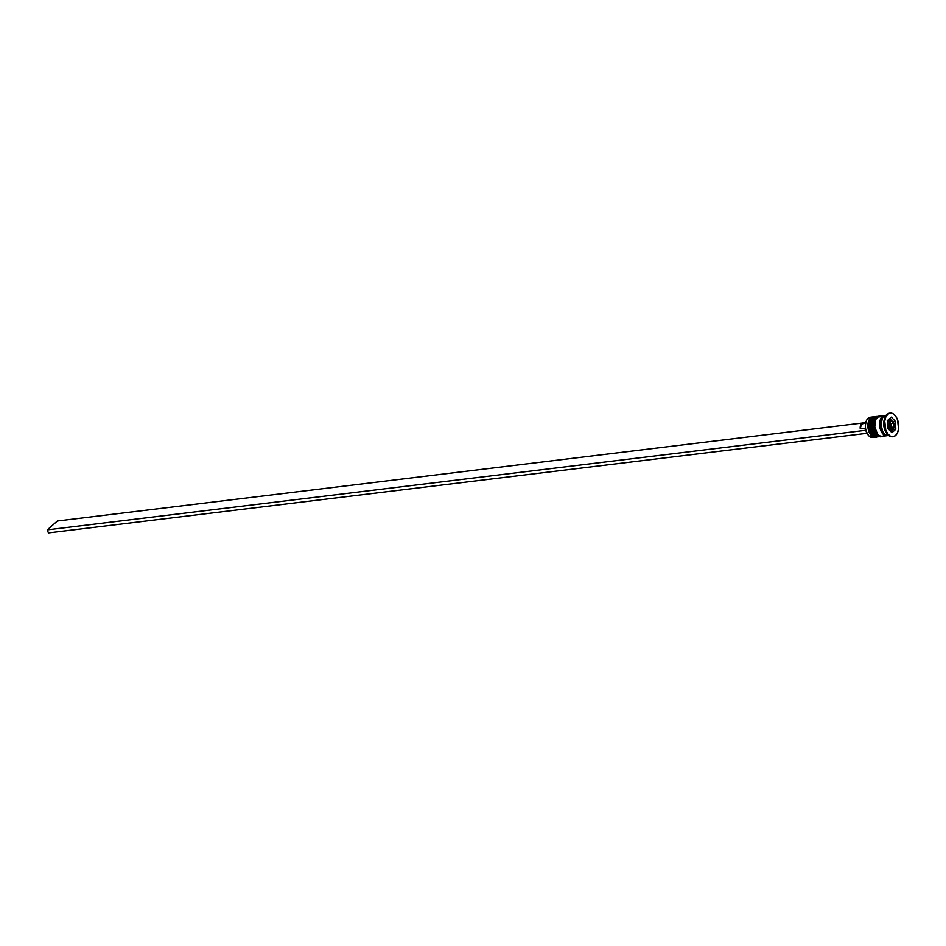 <?xml version="1.0" encoding="UTF-8"?>
<svg xmlns="http://www.w3.org/2000/svg" width="946" height="946" viewBox="0 0 946 946"><rect width="100%" height="100%" fill="white"/><g stroke="black" fill="none" stroke-linecap="round" stroke-linejoin="round"><path stroke-width="1.42" d="M876.02 436.969A10.181 5.972 -96.9 0 1 869.835 428.857A10.181 5.972 -96.9 0 1 872.2 417.754A1.017 0.769 -131.4 0 0 871.786 417.99M874.459 416.737A10.181 5.972 83.1 0 0 874.317 416.76A10.181 5.972 83.1 0 0 872.2 417.754L872.2 417.754A10.181 5.972 83.1 0 0 869.965 429.484A10.181 5.972 83.1 0 0 876.776 436.957L877.474 436.851A10.181 5.972 -96.9 0 1 877.048 436.922A10.181 5.972 -96.9 0 1 870.237 429.449A10.181 5.972 -96.9 0 1 872.472 417.718A10.181 5.972 83.1 0 0 870.107 428.822A10.181 5.972 83.1 0 0 876.292 436.934M872.472 417.718A10.181 5.972 -96.9 0 1 874.589 416.725L871.857 417.896A1.017 0.769 48.6 0 1 872.2 417.754M870.214 420.911L869.386 427.509M869.693 429.271L870.876 432.476M880.111 436.473A10.181 5.972 -96.9 0 1 873.927 428.361A10.181 5.972 -96.9 0 1 876.292 417.257A1.017 0.769 -131.4 0 0 875.878 417.493M878.55 416.24A10.181 5.972 83.1 0 0 878.408 416.264A10.181 5.972 83.1 0 0 876.292 417.257L876.292 417.257A10.181 5.972 83.1 0 0 874.057 428.987A10.181 5.972 83.1 0 0 880.868 436.461L881.566 436.354A10.181 5.972 -96.9 0 1 881.14 436.425A10.181 5.972 -96.9 0 1 874.329 428.952A10.181 5.972 -96.9 0 1 876.564 417.221A10.181 5.972 83.1 0 0 874.199 428.325A10.181 5.972 83.1 0 0 880.383 436.437M876.564 417.221A10.181 5.972 -96.9 0 1 878.68 416.228L875.949 417.399A1.017 0.769 48.6 0 1 876.292 417.257M874.305 420.414L873.477 427.013M873.785 428.775L874.967 431.979M882.358 430.844A9.164 5.369 -96.9 0 1 881.199 421.36A9.164 5.369 83.1 0 0 882.358 430.844M890.588 419.941A5.085 2.98 83.1 0 0 889.145 420.45A1.017 0.769 48.6 0 1 890.304 421.254A4.068 2.389 -96.9 0 1 893.663 423.122A4.068 2.389 -96.9 0 1 892.977 428.538L893.875 423.867L892.575 421.396L891.179 420.852L889.63 422.212L889.406 425.925L890.706 428.396L892.977 428.538A1.017 0.769 48.6 0 1 892.504 429.555A5.085 2.98 -96.9 0 1 891.439 430.052A5.085 2.98 -96.9 0 1 888.034 426.315A5.085 2.98 -96.9 0 1 889.145 420.45A5.085 2.98 83.1 0 0 887.963 425.996A5.085 2.98 83.1 0 0 891.061 430.052A5.085 2.98 83.1 0 0 892.504 429.555A1.017 0.769 -131.4 0 0 892.977 428.538A4.068 2.389 -96.9 0 1 889.63 426.67A4.068 2.389 -96.9 0 1 890.304 421.254A1.017 0.769 -131.4 0 0 889.145 420.45L887.478 420.651L889.145 420.45A5.085 2.98 -96.9 0 1 890.21 419.953L888.306 420.178A5.085 2.98 83.1 0 0 887.62 420.414M866.276 421.029A9.838 5.771 83.1 0 0 866.217 421.159A9.838 5.771 83.1 0 0 865.827 430.099A9.838 5.771 83.1 0 0 866.95 433.126A9.838 5.771 83.1 0 0 867.86 434.628A9.838 5.771 83.1 0 0 867.943 434.734M873.891 437.087A10.181 5.972 -96.9 0 1 868.014 434.853A10.181 5.972 -96.9 0 1 866.323 420.911A10.181 5.972 -96.9 0 1 868.109 418.25A10.181 5.972 83.1 0 0 865.874 429.981A10.181 5.972 83.1 0 0 872.685 437.454L875.145 437.158A10.181 5.972 -96.9 0 1 868.333 429.685A10.181 5.972 -96.9 0 1 870.568 417.955A10.181 5.972 83.1 0 0 868.499 430.324A10.181 5.972 83.1 0 0 875.913 436.969A10.181 5.972 -96.9 0 1 875.145 437.158M871.301 418.475L868.109 418.25L870.568 417.955A10.181 5.972 -96.9 0 1 872.685 416.95A10.181 5.972 -96.9 0 1 873.477 416.95A10.181 5.972 83.1 0 0 870.568 417.955L871.301 418.475M876.776 416.453A10.181 5.972 -96.9 0 1 877.569 416.453A10.181 5.972 83.1 0 0 874.66 417.458A10.181 5.972 -96.9 0 1 876.776 416.453L875.417 416.618A10.181 5.972 83.1 0 0 873.288 417.624L875.393 417.978L874.66 417.458A10.181 5.972 83.1 0 0 872.59 429.827A10.181 5.972 83.1 0 0 880.005 436.473A10.181 5.972 -96.9 0 1 879.236 436.662A10.181 5.972 -96.9 0 1 872.425 429.188A10.181 5.972 -96.9 0 1 874.66 417.458L873.288 417.624A10.181 5.972 83.1 0 0 871.053 429.354A10.181 5.972 83.1 0 0 877.864 436.827L879.236 436.662M892.799 436.709A11.872 6.965 -96.9 0 1 887.088 433.706A11.872 6.965 -96.9 0 1 885.101 417.446A11.872 6.965 -96.9 0 1 887.194 414.348A11.872 6.965 83.1 0 0 884.581 428.03A11.872 6.965 83.1 0 0 892.527 436.756A11.872 6.965 83.1 0 0 892.799 436.709M885.101 417.446L884.593 418.688A10.181 5.972 83.1 0 0 886.296 432.629L887.088 433.706M887.939 435.42L885.633 435.668L883.316 434.38L880.052 428.207L880.052 420.521L882.287 416.524L877.38 417.127A10.181 5.972 83.1 0 0 875.145 428.857A10.181 5.972 83.1 0 0 881.956 436.331L886.875 435.728A10.181 5.972 -96.9 0 1 880.064 428.254A10.181 5.972 -96.9 0 1 882.287 416.524L885.657 415.601M887.549 435.586A10.181 5.972 -96.9 0 1 886.875 435.728M886.307 415.294L885.775 415.365A10.181 5.972 83.1 0 0 883.659 416.358L885.763 416.098L883.659 416.358A10.181 5.972 83.1 0 0 881.424 428.089A10.181 5.972 83.1 0 0 888.235 435.562L888.767 435.503M886.686 433.126A10.181 5.972 -96.9 0 1 884.853 418.108M887.738 414.277L885.787 417.068L884.723 421.053L885.763 430.075L887.703 433.741L890.245 436.071L893 436.697L895.555 435.527A11.872 6.965 -96.9 0 1 893.071 436.685A11.872 6.965 -96.9 0 1 885.125 427.959A11.872 6.965 -96.9 0 1 887.738 414.277A11.872 6.965 -96.9 0 1 890.21 413.118A11.872 6.965 -96.9 0 1 898.156 421.833A11.872 6.965 -96.9 0 1 895.555 435.527L897.506 432.736L898.558 428.751L897.518 419.728L895.578 416.051L893.036 413.733L890.281 413.106L887.738 414.277M863.048 423.713L861.439 424.139A4.754 2.779 83.1 0 0 860.245 428.798L865.472 428.171L860.245 428.798L861.439 424.139A4.754 2.779 83.1 0 1 862.433 423.666L865.602 423.288M868.582 435.503L865.59 430.312L865.377 425.026L866.477 420.592M887.525 435.408A10.004 5.865 -96.9 0 1 880.3 428.775A10.004 5.865 -96.9 0 1 882.346 416.678L880.147 420.615L880.135 428.16L883.351 434.226L885.633 435.503L887.904 435.266M887.762 428.313L887.466 420.544L891.345 417.127L895.519 421.49L895.815 429.259L891.936 432.677L887.762 428.313L887.466 420.544L891.345 417.127L895.519 421.49L893.261 421.762L895.519 421.49L895.815 429.259L893.071 429.177L895.815 429.259L891.936 432.677L887.762 428.313M889.938 413.154A11.872 6.965 83.1 0 0 889.666 413.177A11.872 6.965 83.1 0 0 887.194 414.348A11.872 6.965 -96.9 0 1 889.938 413.154M887.017 415.424L884.699 415.672L882.736 417.399L880.951 424.092L882.713 431.589L884.676 434.214L888.176 435.574M885.657 415.767L882.346 416.678M884.415 415.531L879.508 416.122A10.181 5.972 83.1 0 0 877.38 417.127L882.287 416.524A10.181 5.972 -96.9 0 1 884.415 415.531A10.181 5.972 -96.9 0 1 885.101 415.507M880.75 416.193L878.432 416.429L875.712 419.516L874.79 426.847L877.356 433.812L879.543 435.799L881.897 436.331M883.032 436.023L884.084 435.337M875.476 416.618L873.288 417.624L871.621 420.012L870.698 427.344L873.264 434.309L875.452 436.295L877.805 436.839M872.685 416.95L870.225 417.257A10.181 5.972 83.1 0 0 868.109 418.25A10.181 5.972 -96.9 0 1 871.479 417.328M891.049 419.989L889.701 418.581L891.049 419.989M890.86 431.553L893.083 429.59L890.86 431.553M887.242 420.674L888.329 420.178M889.701 426.611L889.559 422.72L891.499 421.017L893.58 423.193L893.734 427.084L891.794 428.786L889.701 426.611L889.559 422.72L891.499 421.017L893.58 423.193L890.848 423.524L889.843 422.472L890.848 423.524L893.58 423.193L893.734 427.084L891.002 427.415L890.848 423.524L891.002 427.415L893.734 427.084L891.794 428.786L889.701 426.611M865.827 430.099L866.702 433.339L48.412 532.894L47.3 529.855L57.375 520.986L865.744 422.637L57.375 520.986L47.3 529.855L865.59 430.312L47.3 529.855L48.412 532.894L866.702 433.339L865.827 430.099M876.776 436.957C876.374 437.892 874.66 436.969 871.644 434.214C868.192 428.03 868.262 422.59 871.857 417.896M880.868 436.461C880.466 437.383 878.751 436.473 875.736 433.717C872.283 427.533 872.354 422.093 875.949 417.399M889.524 430.288L892.835 429.401C895.413 425.239 894.538 422.082 890.21 419.953"/></g></svg>
